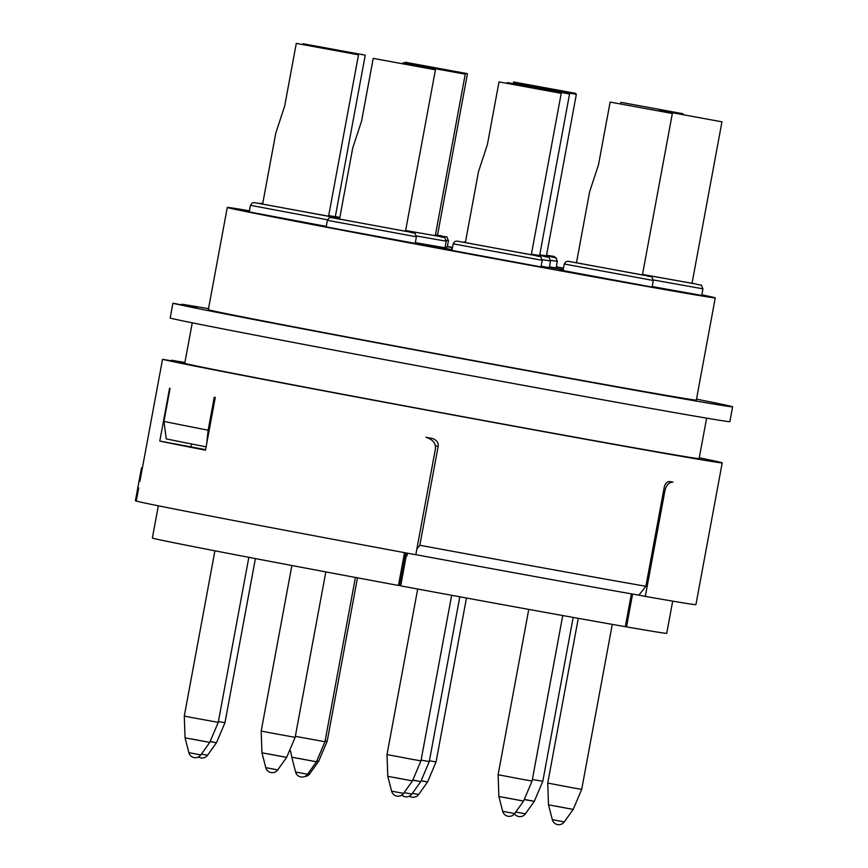 <?xml version="1.0" encoding="UTF-8"?>
<svg xmlns="http://www.w3.org/2000/svg" width="868" height="868" viewBox="0 0 868 868"><rect width="100%" height="100%" fill="white"/><g stroke="black" fill="none" stroke-linecap="round" stroke-linejoin="round"><path stroke-width="1.3" d="M142.417 467.787A285.029 1.986 10.5 0 0 141.517 467.776L135.408 500.749A285.029 1.986 -169.5 0 0 135.538 500.836L138.696 487.881L136.254 501.064A285.029 1.986 -169.5 0 0 415.794 554.739L435.345 449.233C436.116 443.483 432.969 439.49 425.906 437.255A285.029 1.986 10.5 0 0 431.928 438.373L432.036 438.394M406.777 553.068L400.701 585.878A261.561 1.823 -169.5 0 0 625.307 626.663L631.394 593.853M407.374 553.176A25.15 0.835 100.5 0 0 406.983 555.824M405.291 552.797A25.15 1.052 100.5 0 0 404.879 555.802L399.378 585.477L398.455 585.466A261.561 1.823 -169.5 0 1 152.377 537.997L158.345 505.805M406.224 556.052A239.763 1.671 -169.5 0 1 404.879 555.802M416.846 549.053L419.83 545.256A285.029 1.986 10.5 0 0 645.879 586.301L664.215 487.382C665.051 483.606 666.874 481.653 669.673 481.534A285.029 1.986 10.5 0 0 672.982 482.109C668.837 482.315 666.136 485.245 664.877 490.908L645.315 596.414L638.913 595.133M645.879 586.301L638.891 595.166A274.972 1.92 -169.5 0 1 415.805 554.674M431.928 438.373C436.582 439.837 438.666 442.496 438.156 446.347L419.83 545.256M184.775 363.215L162.533 359.287A285.029 1.986 10.5 0 0 452.651 414.926A285.029 1.986 10.5 0 0 722.209 462.861L695.93 604.638A285.029 1.986 -169.5 0 1 645.315 596.414M722.209 462.861A285.029 1.986 10.5 0 0 699.272 457.805M162.533 359.287L139.922 481.284L141.647 467.863L142.385 468.004M184.906 362.477A285.029 1.986 -169.5 0 0 171.506 360.263L171.387 360.936M170.063 388.43L163.954 421.403A285.029 1.986 -169.5 0 0 208.146 430.202L214.255 397.229A285.029 1.986 10.5 0 0 215.275 397.425L205.499 450.188A285.029 1.986 -169.5 0 1 159.788 441.074L169.564 388.321A285.029 1.986 10.5 0 0 170.063 388.43M404.531 552.656L398.455 585.466M400.723 585.726A239.763 1.671 -169.5 0 1 399.378 585.477M632.598 594.059L626.522 626.87L625.307 626.642M706.617 418.148L699.12 458.586A261.561 1.823 10.5 0 1 560.804 434.597A261.561 1.823 -169.5 0 1 184.765 363.247L192.262 322.82M171.506 360.263L184.83 362.922M732.592 406.81L729.847 421.642A285.029 1.986 -169.5 0 1 460.29 373.707A285.029 1.986 -169.5 0 1 170.171 318.079L172.916 303.236A285.029 1.986 10.5 0 0 463.035 358.875A285.029 1.986 10.5 0 0 732.592 406.81A285.029 1.986 10.5 0 0 696.505 399.128M181.77 304.885L181.9 304.212L196.852 307.196L193.933 307.142L172.916 303.236M181.9 304.212A285.029 1.986 -169.5 0 1 208.515 308.683M227.286 207.441A248.15 1.736 -169.5 0 0 584.034 275.113A248.15 1.736 10.5 0 0 715.265 297.876L696.32 400.083A248.15 1.736 10.5 0 1 565.09 377.33A248.15 1.736 -169.5 0 1 208.342 309.648L227.286 207.441A248.15 1.736 -169.5 0 1 249.452 210.816M715.265 297.876A248.15 1.736 10.5 0 0 701.843 294.816M563.538 268.125A248.15 1.736 10.5 0 0 556.323 266.769M452.521 247.423A248.15 1.736 10.5 0 0 447.356 246.469M653.376 279.963L702.95 288.827L701.724 295.424L652.204 286.559M653.322 280.483L652.107 287.08L563.082 270.577L564.298 263.991L653.322 280.483C650.295 274.212 654.537 278.281 646.02 275.579L567.965 261.257L565.914 261.691L564.298 263.991M542.218 260.313L540.992 266.91L451.968 250.407L453.194 243.81L542.218 260.313C539.191 254.031 543.422 258.1 534.905 255.409L456.861 241.076L454.81 241.521L453.194 243.81M416.401 236.801L415.175 243.387L326.162 226.895L327.377 220.298L416.401 236.801C413.374 230.519 417.616 234.588 409.099 231.897L331.044 217.564L328.994 218.009L327.377 220.298M326.249 226.396L249.246 211.911L250.472 205.315L327.507 219.81M446.26 240.349L448.441 240.653L447.215 247.25L445.143 246.957M550.583 260.281L557.332 261.366L556.106 267.962L549.444 266.888M542.272 259.641L550.529 260.986L549.314 267.583L541.111 266.248M416.456 235.977L446.217 241.196L444.991 247.781L415.685 242.725M452.488 247.63L447.335 246.61M447.324 246.686L452.467 247.706M701.789 295.109L705.912 295.793L701.811 294.968M652.128 286.972L682.508 292.505L652.15 286.852M559.556 270.458L585.618 275.297L559.556 270.458M430.571 246.599L400.137 240.935L430.561 246.642M304.071 222.447L275.33 217.184L304.028 222.707M249.387 211.152L234.11 208.418L249.333 211.466M549.357 267.344L553.741 268.136L549.368 267.268M549.39 267.17L563.224 269.829M563.278 269.525L549.422 266.953M415.251 242.997L420.275 243.919L415.273 242.921M415.316 242.66L452.098 249.691L415.696 242.682M452.228 249.018L451.566 248.942L452.217 249.073M546.569 255.018L547.469 255.246L546.547 255.127M513.552 81.961L575.766 93.375L513.552 81.961L513.238 83.653M620.859 102.326L683.062 113.751L620.859 102.326L620.544 104.008M642.515 274.429L692.035 283.315M659.756 110.41L721.959 121.835L659.756 110.41L659.604 111.234M576.471 262.754L642.407 274.972M610.128 102.077L672.342 113.491L610.128 102.077L598.519 164.714L589.632 191.73L576.439 262.906M465.356 242.584L531.303 254.801M499.013 81.896L561.227 93.321L499.013 81.896L487.404 144.544L478.518 171.56L465.335 242.725M339.54 219.061L405.486 231.289M373.207 58.384L435.421 69.809L373.207 58.384L361.598 121.032L352.712 148.048L339.518 219.213M262.635 204.078L328.581 216.306M296.292 43.4L358.506 54.825L296.292 43.4L284.682 106.048L275.796 133.064L262.603 204.23M328.701 215.655L335.308 216.642M303.03 43.736L365.244 55.161L303.03 43.736L302.867 44.593M435.443 234.946L437.526 235.141M405.248 62.246L467.451 73.661L405.248 62.246L405.074 63.147M539.733 254.856L546.417 255.854M514.127 82.948L576.341 94.373L514.127 82.948L513.975 83.784M531.411 254.205L539.614 255.485M507.335 82.579L569.549 93.994L507.335 82.579L507.183 83.393M405.627 230.508L435.302 235.684M403.023 62.778L465.226 74.192L403.023 62.778L402.806 63.939M655.47 287.547L667.904 289.804L655.459 287.601M414.014 243.528L433.49 247.228L414.003 243.582M240.208 209.47L249.376 211.184M249.333 211.423L247.738 211.108L249.355 211.358M249.355 211.304L240.208 209.513M563.224 269.796L549.401 267.105M549.422 267.008L563.267 269.568M135.538 500.836L136.265 500.977M672.7 601.133L666.732 633.325A261.561 1.823 -169.5 0 1 626.522 626.87M205.597 449.657L159.788 441.074M191.492 443.96L190.971 446.738M206.117 446.836A280.538 1.964 -169.5 0 1 166.265 438.893L163.954 421.403M206.714 443.646L208.146 430.202L209.166 430.387M438.156 446.347L435.313 445.772M663.608 490.659L664.877 490.908M546.525 255.235L554.044 256.44L556.594 258.588M642.504 274.483L695.637 283.923C704.154 286.614 699.923 282.545 702.95 288.827M250.472 205.315L252.089 203.025L254.129 202.58L328.592 216.208L338.52 218.779M338.878 217.239L335.33 216.544L338.878 217.239M258.87 203.329L262.765 203.351M328.69 215.72L339.8 217.673M448.441 240.653C445.414 234.382 449.646 238.45 441.128 235.749L435.421 235.033M539.722 254.921L550.019 256.461C558.536 259.152 554.305 255.083 557.332 261.366M531.4 254.27L543.227 256.093C551.744 258.783 547.502 254.715 550.529 260.986M463.284 242.118L465.498 241.836M405.627 230.552L438.904 236.291C447.421 238.982 443.19 234.913 446.217 241.196M429.421 760.78L436.083 761.909L466.452 598.019M421.273 780.864L427.566 781.96L421.371 780.733M409.49 796.13A6.705 6.705 0 0 0 418.669 794.437L412.409 793.319M421.099 760.129L429.28 761.54L459.812 596.804M412.94 780.213L420.774 781.58L413.049 780.061M401.83 795.055A6.705 6.705 0 0 0 411.877 794.057L404.076 792.658M295.348 736.335L324.968 741.739L355.413 577.448M295.608 772.043A6.705 6.705 0 0 0 307.554 774.267L295.608 772.043L291.767 757.211L316.462 761.779L298.408 758.361M325.131 740.881L327.193 741.207L357.475 577.828M317.015 760.986L318.686 761.247L317.07 760.9M308.14 773.453L309.778 773.724L318.686 761.247L327.193 741.207M532.366 779.475L542.804 781.287L573.173 617.419M524.576 799.623L534.297 801.338L524.673 799.461M514.474 813.815A6.705 6.705 0 0 0 525.39 813.815L515.733 812.057M578.272 618.331L547.741 783.077L572.565 787.786L581.701 789.37L612.276 624.374M552.341 819.685A6.705 6.705 0 0 0 564.287 821.898L552.341 819.685L548.5 804.842L573.195 809.421L555.14 805.992M528.764 609.401L498.113 774.744L522.948 779.453L532.073 781.037L562.746 615.542M502.713 811.341A6.705 6.705 0 0 0 514.67 813.555L502.713 811.341L498.872 796.499L523.567 801.077L505.512 797.649M417.692 589.025L387.009 754.563L411.833 759.272L420.969 760.856L451.653 595.296M391.609 791.171A6.705 6.705 0 0 0 403.555 793.385L391.609 791.171L387.768 776.328L412.463 780.907L394.408 777.478M291.876 565.502L261.192 731.051L269.362 732.668L295.153 737.344L325.815 571.904M265.792 767.648A6.705 6.705 0 0 0 277.749 769.873L265.792 767.648L261.952 752.816L286.646 757.384L268.592 753.966M214.917 550.8L184.287 716.067L192.446 717.684L218.248 722.36L248.834 557.321M188.888 752.664A6.705 6.705 0 0 0 200.833 754.889L188.888 752.664L185.047 737.833L209.741 742.4L191.687 738.983M218.389 721.579L224.975 722.697L255.398 558.58M210.251 741.663L216.468 742.737L210.349 741.532M198.457 756.95A6.705 6.705 0 0 0 207.571 755.225L201.387 754.118M575.766 93.375L575.614 94.189M576.612 261.973L575.885 262.548M683.062 113.751L682.877 114.76M721.959 121.835L692.002 283.467M672.342 113.491L642.385 275.123M561.227 93.321L531.27 254.953M435.421 69.809L405.464 231.43M358.506 54.825L328.549 216.447M365.244 55.161L335.287 216.783M467.451 73.661L437.494 235.293M576.341 94.373L546.384 256.006M569.549 93.994L539.592 255.626M465.226 74.192L435.269 235.825M418.669 794.437L427.566 781.96L436.083 761.909M411.877 794.057L420.774 781.58L429.28 761.54M307.554 774.267L316.462 761.779L324.968 741.739M291.767 757.211L290.563 750.918M304.766 776.524A6.705 6.705 0 0 0 309.778 773.724M525.39 813.815L534.297 801.338L542.804 781.287M564.287 821.898L573.195 809.421L581.701 789.37M548.5 804.842L547.741 783.077M514.67 813.555L523.567 801.077L532.073 781.037M498.872 796.499L498.113 774.744M403.555 793.385L412.463 780.907L420.969 760.856M387.768 776.328L387.009 754.563M277.749 769.873L286.646 757.384L295.153 737.344M261.952 752.816L261.192 731.051M200.833 754.889L209.741 742.4L218.248 722.36M185.047 737.833L184.287 716.067M207.571 755.225L216.468 742.737L224.975 722.697"/></g></svg>
